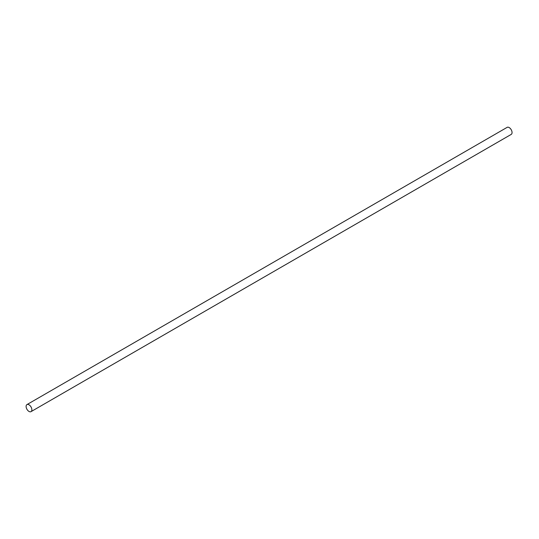 <?xml version="1.0" encoding="UTF-8"?>
<svg xmlns="http://www.w3.org/2000/svg" width="539" height="539" viewBox="0 0 539 539"><rect width="100%" height="100%" fill="white"/><g stroke="black" fill="none" stroke-linecap="round" stroke-linejoin="round"><path stroke-width="0.81" d="M31.026 411.641L511.208 134.413A4.076 2.351 -120 0 0 512.05 132.547A4.076 2.351 -120 0 0 510.271 128.45A4.076 2.351 -120 0 0 507.132 127.359L26.95 404.587A4.076 2.351 -120 0 0 26.95 409.29A4.076 2.351 -120 0 0 31.026 411.641A4.076 2.351 -120 0 0 31.868 409.781A4.076 2.351 -120 0 0 30.09 405.678A4.076 2.351 -120 0 0 26.95 404.587"/></g></svg>
